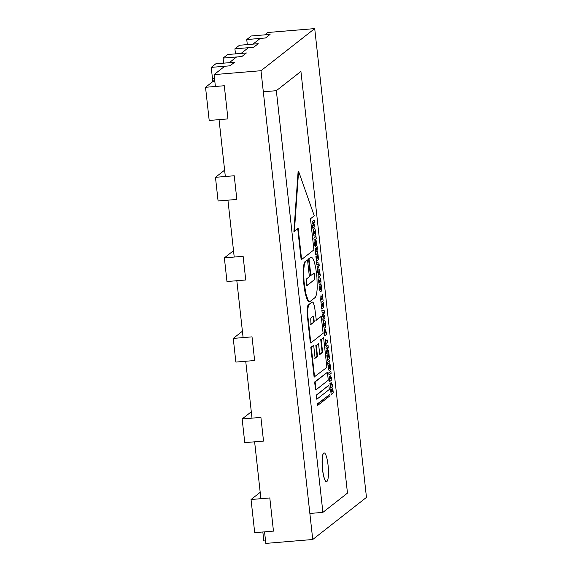 <?xml version="1.0" encoding="UTF-8"?>
<svg xmlns="http://www.w3.org/2000/svg" width="572" height="572" viewBox="0 0 572 572"><rect width="100%" height="100%" fill="white"/><g stroke="black" fill="none" stroke-linecap="round" stroke-linejoin="round"><path stroke-width="0.86" d="M331.488 389.239L331.767 391.763L331.288 392.142L330.988 389.468L330.63 389.754L331.159 394.587L333.276 392.928L332.718 387.909L332.675 391.055L332.11 391.491L331.832 388.967L331.488 389.239M332.554 386.4L332.318 384.241L331.46 384.913L331.181 382.403L331.109 385.185L330.566 385.614L330.273 382.94L329.908 383.219L330.444 388.052L332.554 386.4M331.832 379.865L331.596 377.706L330.738 378.385L330.459 375.875L330.394 378.65L329.844 379.079L329.551 376.405L329.186 376.691L329.722 381.524L331.832 379.865M329 374.996L331.109 373.337L330.873 371.178L328.764 372.837L329 374.996M329.415 368.289L328.385 365.472L327.999 365.379L328.106 366.931C328.371 369.526 328.9 370.742 329.694 370.563C330.33 370.091 330.516 368.425 330.251 365.551L330.015 363.928L329.694 364.414L329.215 368.382M327.82 364.343L329.937 362.684L329.701 360.524L327.584 362.183L327.82 364.343M327.692 354.876L327.97 357.4L327.491 357.772L327.198 355.098L326.834 355.384L327.37 360.217L329.479 358.558L328.929 353.546L328.564 353.825L328.879 356.685L328.321 357.128L328.042 354.604L327.692 354.876M328.55 350.135L327.127 351.415L328.249 347.411L328.028 345.431L325.918 347.09L326.126 348.991L327.556 347.676L326.426 351.708L326.648 353.689L328.757 352.03L328.55 350.135M327.677 342.235L327.441 340.075L325.711 341.434L325.489 339.453L325.111 339.754L325.783 345.86L326.169 345.56L325.947 343.593L327.677 342.235M326.784 334.162L326.548 332.003L325.761 332.618L325.211 329.644L324.61 329.093L324.26 330.409L324.717 335.785L326.784 334.162M324.882 331.209L325.425 332.883L324.789 333.383L324.953 331.181M325.625 323.616C325.397 321.357 324.896 320.456 324.138 320.892C323.545 321.149 323.33 322.558 323.495 325.125C323.838 327.527 324.324 328.478 324.953 327.978C325.59 327.57 325.818 326.126 325.625 323.63L325.625 323.616M324.703 325.74L323.866 324.939L324.403 323.116L325.253 323.831L324.403 325.876M324.717 315.401L323.173 315.1L324.438 312.855L324.188 310.632L321.857 310.317L322.093 312.434L323.781 312.169L322.343 314.714L322.536 316.459L324.274 316.638L322.801 318.854L323.051 321.099L324.953 317.539L324.717 315.401M323.459 316.595L324.274 316.638M322.043 303.668L322.322 306.192L321.836 306.571L321.543 303.896L321.178 304.175L321.714 309.009L323.831 307.357L323.273 302.338L323.23 305.477L322.665 305.92L322.386 303.396L322.043 303.668M323.108 300.822L322.865 298.663L322.007 299.335L322.629 296.518L322.379 294.265L321.6 297.118L320.892 295.803L320.735 300.121L321.035 302.445L323.108 300.822M321.171 297.969L321.693 299.592L321.092 300.057L321.228 297.948M320.692 289.246L319.662 286.429L319.269 286.336L319.383 287.888C319.641 290.483 320.17 291.691 320.963 291.52C321.6 291.048 321.786 289.382 321.528 286.508L321.292 284.885L320.971 285.371L320.484 289.339M320.878 280.652C320.649 278.4 320.156 277.492 319.39 277.935C318.797 278.192 318.583 279.601 318.754 282.168C319.097 284.57 319.584 285.521 320.206 285.02C320.849 284.613 321.078 283.161 320.885 280.673L320.878 280.652M319.955 282.775L319.126 281.982L319.655 280.158L320.513 280.873L319.662 282.918M320.127 273.838L318.704 275.118L319.827 271.121L319.605 269.133L317.496 270.792L317.703 272.694L319.133 271.378L318.003 275.418L318.225 277.391L320.334 275.733L320.127 273.838M318.947 263.17L316.559 262.291L316.817 264.657L318.604 264.664L317.117 267.331L317.374 269.727L319.219 265.601L318.947 263.17M317.803 264.707L318.604 264.664M316.766 255.898L317.045 258.422L316.566 258.794L316.266 256.12L315.908 256.406L316.438 261.24L318.554 259.581L318.003 254.569L317.639 254.855L317.953 257.707L317.388 258.151L317.11 255.627L316.766 255.898M317.832 253.053L317.596 250.893L316.738 251.566L317.36 248.748L317.11 246.489L316.323 249.349L315.622 248.033L315.458 252.352L315.758 254.676L317.832 253.053M315.901 250.2L316.416 251.816L315.815 252.288L315.958 250.178M315.229 244.659L314.786 241.999L314.378 241.935L314.507 243.736C314.807 246.031 315.136 247.032 315.508 246.754L316.03 242.514L316.545 245.738L316.938 245.781L316.788 243.579C316.509 241.298 316.166 240.247 315.751 240.419L315.208 244.673M314.128 240.276L316.237 238.617L316.001 236.458L313.885 238.116L314.128 240.276M315.451 231.51C315.229 229.258 314.729 228.35 313.964 228.793C313.37 229.043 313.163 230.459 313.327 233.018C313.671 235.428 314.157 236.379 314.786 235.878C315.422 235.471 315.651 234.019 315.458 231.524L315.451 231.51M314.528 233.633L313.699 232.833L314.235 231.017L315.086 231.732L314.235 233.776M314.7 224.696L313.277 225.976L314.4 221.972L314.185 219.991L312.069 221.65L312.276 223.552L313.706 222.236L312.577 226.269L312.798 228.249L314.915 226.591L314.7 224.696M314.65 381.982L315.522 389.875L315.994 389.832L315.122 381.939L314.65 381.982L327.42 372.293L315.122 381.939M327.42 372.293L328.292 380.187L315.994 389.832M316.116 395.238L316.545 399.134L317.017 399.099L316.581 395.195L316.116 395.238L328.421 385.592L316.581 395.195M328.886 385.557L329.315 389.453L317.017 399.099M317.095 404.104L317.238 405.426L317.71 405.391L317.56 404.068L317.095 404.104L329.865 394.423L317.56 404.068M329.865 394.423L330.015 395.745L317.71 405.391M314.257 215.808L298.584 171.321L294.38 231.395L298.176 228.414L301.608 259.516L313.906 249.871L310.474 218.776L314.257 215.808M294.38 231.395L293.908 231.431L298.119 171.357L298.584 171.321M297.705 228.457L301.137 259.559L301.608 259.516M315.501 297.24L316.652 293.944L317.245 288.245L316.924 277.163L315.773 268.104L314.371 262.069L312.748 258.208L311.139 257.121L309.016 258.787L310.861 275.497L313.992 273.08L314.75 279.594L306.785 285.507L306.249 279.157L309.373 276.655L307.529 259.945L305.405 261.611L304.275 264.85L303.689 270.442L304.004 281.317L305.841 293.743L308.251 300.522L309.895 301.63L315.501 297.24M309.016 258.787L311.139 257.121M308.544 258.823L310.389 275.532L310.861 275.497M313.527 273.123L314.185 273.287M313.713 273.33L314.371 273.809M313.899 273.845L314.049 274.589L314.521 274.553M314.049 274.589L314.571 274.975M314.107 275.01L314.371 277.456L314.843 277.413M314.371 277.456L314.879 277.806M314.407 277.849L314.428 278.6L314.9 278.564M314.428 278.6L314.385 279.229L314.857 279.193M314.385 279.229L314.75 279.594M314.285 279.629L314.679 279.687M314.214 279.729L307.057 285.693M305.405 261.611L307.529 259.945M304.94 261.654L304.311 262.934L304.783 262.898M304.311 262.934L303.803 264.886L304.275 264.85M303.803 264.886L303.439 267.431L303.911 267.396M303.439 267.431L303.224 270.477L303.689 270.442M303.224 270.477L303.167 273.902L303.639 273.866M303.167 273.902L303.274 277.577L303.739 277.534M303.274 277.577L303.539 281.352L304.004 281.317M303.539 281.352L304.147 286.858L304.611 286.815M304.147 286.858L304.697 290.483L305.169 290.44M304.697 290.483L305.369 293.786L305.841 293.743M305.369 293.786L306.127 296.632L306.599 296.596M306.127 296.632L306.942 298.92L307.414 298.884M306.942 298.92L307.786 300.565L308.251 300.522M307.786 300.565L309.094 301.451M308.623 301.494L309.895 301.63M315.851 320.27L321.25 316.373L323.116 333.283L310.81 342.928L307.829 315.916L307.657 309.838L308.615 304.912L312.312 302.009L313.213 302.617L314.536 306.335L316.323 320.234L321.25 316.373M307.829 315.916L307.364 315.951L307.479 316.995L310.346 342.971L310.81 342.928M307.364 315.951L307.214 313.842L307.686 313.806M307.214 313.842L307.157 311.79L307.622 311.754M307.157 311.79L307.185 309.881L307.657 309.838M307.185 309.881L307.307 308.179L307.779 308.144M307.307 308.179L307.514 306.756L307.979 306.721M307.514 306.756L307.793 305.67L308.265 305.627M307.793 305.67L308.615 304.912M308.144 304.947L312.312 302.009M312.87 316.373L311.061 317.789L310.718 318.783L310.975 324.424L314.3 321.822L313.692 317.632L312.87 316.373M310.503 324.467L314.3 321.822M313.828 321.857L313.599 319.769L314.064 319.734M313.599 319.769L313.499 319.012L313.964 318.969M313.499 319.012L313.227 317.674L313.692 317.632M313.227 317.674L312.898 316.745L313.363 316.709M312.898 316.745L312.555 316.373M313.685 345.359L310.818 347.275L314.107 377.055L326.877 367.367L323.588 337.594L321.192 339.475L322.615 352.338L319.748 354.583L318.54 343.643L316.295 345.402L317.503 356.342L315.108 358.222L313.685 345.359L311.29 347.24L314.571 377.012M321.192 339.475L323.588 337.594M320.72 339.511L322.143 352.373L322.615 352.338M322.143 352.373L319.283 354.619M316.295 345.402L318.54 343.643M315.83 345.438L317.038 356.377L317.503 356.342M317.038 356.377L314.636 358.258M310.818 347.275L311.29 347.24M264.8 34.849L267.796 32.497L314.714 28.6L366.466 497.39L312.741 539.503L260.989 70.713L314.714 28.6M264.557 531.86L265.83 543.4L312.741 539.503M215.387 86.479L214.078 74.61L260.989 70.713M260.896 498.691L254.619 441.813M252.002 418.146L245.724 361.268M243.107 337.594L236.829 280.716M234.22 257.05L227.935 200.171M225.325 176.505L219.047 119.648M214.078 74.61L224.746 66.252M229.293 62.684L236.579 56.971M241.127 53.403L248.412 47.698M252.96 44.13L260.246 38.417M209.195 120.463L227.956 118.904L224.295 85.736L205.534 87.294L209.195 120.463M246.746 39.539L251.301 35.972L270.07 34.413L265.515 37.981L246.746 39.539L247.304 44.602M234.913 48.82L239.468 45.252L258.229 43.694L253.682 47.261L234.913 48.82L235.471 53.875M223.08 58.094L227.635 54.526L246.396 52.967L241.849 56.535L223.08 58.094L223.638 63.156M211.247 67.374L215.801 63.807L234.563 62.248L230.008 65.816L211.247 67.374L212.448 78.271L214.464 78.107M212.448 78.271L212.505 78.929L214.536 78.757M212.505 78.929L212.548 80.202L214.672 80.023M212.548 80.202L212.469 81.253L214.786 81.06M212.469 81.253L212.298 81.925L214.857 81.71M212.298 81.925L214.879 81.86M212.176 82.089L205.534 87.294M251.044 499.513L269.805 497.955L273.466 531.116L254.704 532.675L251.044 499.513L260.196 492.335M262.841 532.003L263.828 540.969L265.544 540.826M218.082 200.994L236.844 199.435L234.234 175.761L215.472 177.32L218.082 200.994M224.624 170.149L215.472 177.32M226.97 281.538L245.738 279.98L243.129 256.306L224.367 257.865L226.97 281.538M233.512 250.693L224.367 257.865M235.864 362.083L254.633 360.524L252.023 336.858L233.254 338.417L235.864 362.083M242.406 331.238L233.254 338.417M244.759 442.635L263.52 441.076L260.911 417.403L242.149 418.961L244.759 442.635M251.301 411.79L242.149 418.961M324.088 452.917A14.422 2.924 85.2 0 0 324.045 452.917A14.422 2.924 85.2 0 0 323.666 453.074A14.422 2.924 85.2 0 0 322.408 468.482A14.422 2.924 85.2 0 0 326.433 481.66A14.422 2.924 85.2 0 0 326.476 481.653M323.759 453.067A14.422 2.924 85.2 0 0 322.501 468.475A14.422 2.924 85.2 0 0 326.526 481.653A14.422 2.924 85.2 0 0 328.242 467.038A14.422 2.924 85.2 0 0 324.138 452.91A14.422 2.924 85.2 0 0 323.759 453.067M300.922 71.421L347.476 493.107L322.894 512.376L276.34 90.691L300.922 71.421M309.867 513.463L322.894 512.376M263.313 91.77L276.34 90.691M308.48 326.054L308.944 326.019M307.479 316.995L307.943 316.959"/></g></svg>
